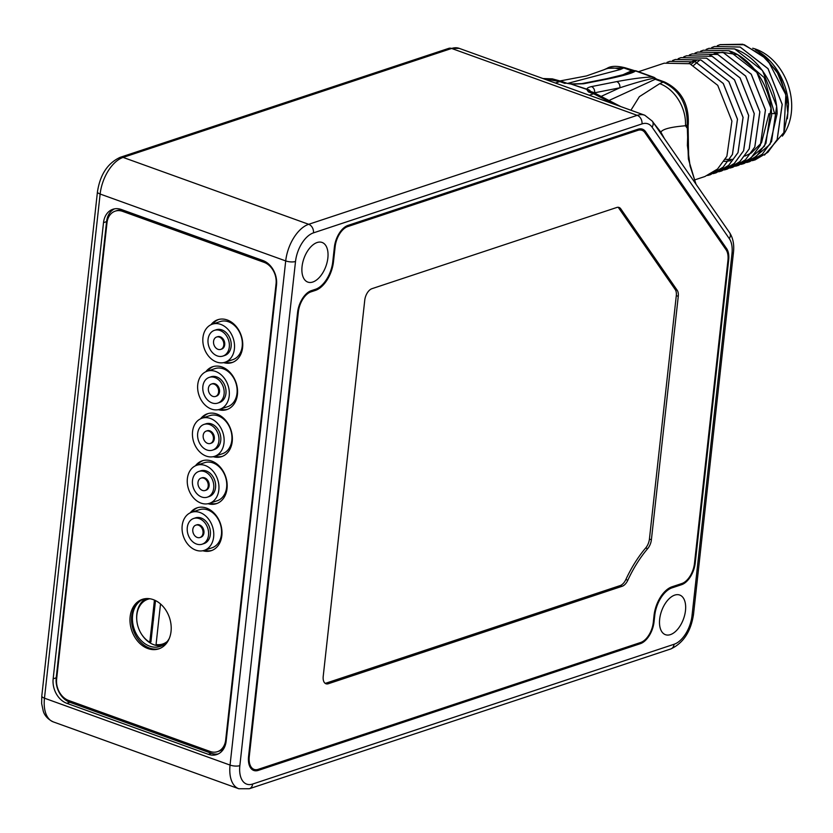 <?xml version="1.0" encoding="UTF-8"?>
<svg xmlns="http://www.w3.org/2000/svg" width="833" height="833" viewBox="0 0 833 833"><rect width="100%" height="100%" fill="white"/><g stroke="black" fill="none" stroke-linecap="round" stroke-linejoin="round"><path stroke-width="1.25" d="M302.056 266.56A21.064 11.652 109.8 0 0 307.814 282.095A21.064 11.652 109.8 0 0 327.858 258.001A21.064 11.652 109.8 0 0 322.1 242.455A21.064 11.652 109.8 0 0 302.056 266.56M659.674 619.148A21.064 11.652 109.8 0 0 665.432 634.684A21.064 11.652 109.8 0 0 685.486 610.589A21.064 11.652 109.8 0 0 679.728 595.043A21.064 11.652 109.8 0 0 659.674 619.148M681.592 584.693A19.065 10.548 -70.2 0 0 695.243 562.952L728.667 260.146A19.065 10.548 -70.2 0 0 726.647 248.64L645.637 131.729A19.065 10.548 -70.2 0 0 642.451 129.167A19.065 10.548 -70.2 0 0 637.963 129.23L348.027 225.389A19.065 10.548 -70.2 0 0 334.387 247.13L332.763 261.812A24.074 13.318 109.8 0 1 315.53 289.27L311.23 290.696A19.065 10.548 -70.2 0 0 297.579 312.437L248.567 756.406A19.065 10.548 -70.2 0 0 253.773 770.463A19.065 10.548 -70.2 0 0 258.272 770.4L640.4 643.659A19.065 10.548 -70.2 0 0 654.04 621.918L654.769 615.337A24.074 13.318 109.8 0 1 672.012 587.869L681.592 584.693L680.02 584.131M276.514 284.99A20.065 15.327 -108.3 0 0 262.864 260.51L121.316 209.489A20.065 15.327 -108.3 0 0 112.924 209.26A20.065 15.327 -108.3 0 0 103.511 222.64L53.156 678.822A20.065 15.327 -108.3 0 0 66.796 703.302L208.344 754.323A20.065 15.327 -108.3 0 0 216.736 754.552A20.065 15.327 -108.3 0 0 226.149 741.172L276.514 284.99M114.496 208.854A20.065 15.327 -108.3 0 0 106.582 221.62L56.227 677.802A20.065 15.327 -108.3 0 0 69.878 702.292L211.415 753.303A20.065 15.327 -108.3 0 0 218.236 753.938M264.113 262.353L265.665 261.843L124.127 210.822A17.555 13.411 71.7 0 0 116.787 210.624L115.225 211.145A17.555 13.411 -108.3 0 0 106.988 222.848L56.634 679.03A17.555 13.411 -108.3 0 0 68.577 700.449L210.114 751.47A17.555 13.411 -108.3 0 0 217.455 751.668A17.555 13.411 -108.3 0 0 225.691 739.964L276.056 283.782A17.555 13.411 -108.3 0 0 264.113 262.353L122.566 211.343A17.555 13.411 -108.3 0 0 115.225 211.145M224.775 746.618A17.555 13.411 71.7 0 1 219.017 751.158L217.455 751.668M202.804 550.748A22.574 17.243 -108.3 0 0 211.249 550.686A22.574 17.243 -108.3 0 0 221.838 535.64A22.574 17.243 -108.3 0 0 214.893 513.982A22.574 17.243 -108.3 0 0 197.046 507.838A22.574 17.243 -108.3 0 0 190.236 512.836M208 503.715A22.574 17.243 -108.3 0 0 216.445 503.653A22.574 17.243 -108.3 0 0 227.034 488.607A22.574 17.243 -108.3 0 0 220.089 466.959A22.574 17.243 -108.3 0 0 202.232 460.805A22.574 17.243 -108.3 0 0 195.422 465.803M213.196 456.692A22.574 17.243 -108.3 0 0 221.64 456.63A22.574 17.243 -108.3 0 0 232.22 441.584A22.574 17.243 -108.3 0 0 225.274 419.926A22.574 17.243 -108.3 0 0 207.427 413.772A22.574 17.243 -108.3 0 0 200.618 418.77M218.381 409.659A22.574 17.243 -108.3 0 0 226.826 409.597A22.574 17.243 -108.3 0 0 237.415 394.55A22.574 17.243 -108.3 0 0 230.47 372.892A22.574 17.243 -108.3 0 0 212.623 366.749A22.574 17.243 -108.3 0 0 205.813 371.747M223.577 362.626A22.574 17.243 -108.3 0 0 232.022 362.574A22.574 17.243 -108.3 0 0 242.611 347.517A22.574 17.243 -108.3 0 0 235.666 325.87A22.574 17.243 -108.3 0 0 217.809 319.716A22.574 17.243 -108.3 0 0 210.999 324.714M130.146 616.722A26.083 19.93 -108.3 0 0 138.174 641.743A26.083 19.93 -108.3 0 0 158.801 648.855A26.083 19.93 -108.3 0 0 171.036 631.466A26.083 19.93 -108.3 0 0 163.008 606.434A26.083 19.93 -108.3 0 0 142.381 599.333A26.083 19.93 -108.3 0 0 130.146 616.722M204.522 550.28A22.574 17.243 -108.3 0 0 212.03 550.405M197.827 507.599A22.574 17.243 -108.3 0 0 191.892 512.191M221.432 534.411A20.065 15.327 71.7 0 1 212.03 547.791L204.22 550.374A20.065 15.327 71.7 0 1 188.352 544.907A20.065 15.327 71.7 0 1 182.177 525.665A20.065 15.327 -108.3 0 1 191.59 512.285L199.389 509.702A20.065 15.327 71.7 0 1 215.258 515.158A20.065 15.327 71.7 0 1 221.432 534.411M191.59 512.285A20.065 15.327 -108.3 0 1 207.459 517.751A20.065 15.327 -108.3 0 1 213.633 537.004A20.065 15.327 71.7 0 1 204.22 550.374M210.364 534.547A13.547 10.35 -108.3 0 0 206.199 521.552A13.547 10.35 -108.3 0 0 195.484 517.866L193.641 518.48A13.547 10.35 -108.3 0 0 187.29 527.508A13.547 10.35 71.7 0 0 191.455 540.502A13.547 10.35 71.7 0 0 202.169 544.188L204.012 543.574A13.547 10.35 71.7 0 0 210.364 534.547M193.641 518.48A13.547 10.35 -108.3 0 1 204.356 522.166A13.547 10.35 -108.3 0 1 208.521 535.161A13.547 10.35 71.7 0 1 202.169 544.188M199.962 537.524A6.518 4.988 71.7 0 1 194.797 535.744A6.518 4.988 71.7 0 1 192.798 529.486A6.518 4.988 -108.3 0 1 195.849 525.144A6.518 4.988 -108.3 0 1 201.013 526.914A6.518 4.988 -108.3 0 1 203.013 533.172A6.518 4.988 71.7 0 1 199.962 537.524L200.878 537.212A6.518 4.988 71.7 0 0 203.939 532.87A6.518 4.988 -108.3 0 0 201.93 526.612A6.518 4.988 -108.3 0 0 196.775 524.832A6.518 4.988 -108.3 0 0 196.328 525.019M209.718 503.247A22.574 17.243 -108.3 0 0 217.215 503.371M203.023 460.576A22.574 17.243 -108.3 0 0 197.088 465.158M204.585 462.669A20.065 15.327 71.7 0 1 220.453 468.136A20.065 15.327 71.7 0 1 226.628 487.378A20.065 15.327 71.7 0 1 217.215 500.758L209.416 503.351A20.065 15.327 -108.3 0 0 218.829 489.971A20.065 15.327 71.7 0 0 212.654 470.718A20.065 15.327 71.7 0 0 196.786 465.262L204.585 462.669M209.416 503.351A20.065 15.327 -108.3 0 1 193.548 497.884A20.065 15.327 -108.3 0 1 187.373 478.631A20.065 15.327 71.7 0 1 196.786 465.262M209.208 496.551A13.547 10.35 -108.3 0 0 215.56 487.513A13.547 10.35 71.7 0 0 211.395 474.529A13.547 10.35 71.7 0 0 200.68 470.832L198.837 471.447A13.547 10.35 71.7 0 1 209.552 475.133A13.547 10.35 71.7 0 1 213.717 488.128A13.547 10.35 -108.3 0 1 207.365 497.155L209.208 496.551M207.365 497.155A13.547 10.35 -108.3 0 1 196.65 493.469A13.547 10.35 -108.3 0 1 192.485 480.474A13.547 10.35 71.7 0 1 198.837 471.447M205.605 490.314A6.518 4.988 -108.3 0 0 206.074 490.189A6.518 4.988 -108.3 0 0 209.135 485.837A6.518 4.988 71.7 0 0 207.125 479.579A6.518 4.988 71.7 0 0 201.971 477.809A6.518 4.988 71.7 0 0 201.513 477.986M205.147 490.491A6.518 4.988 -108.3 0 1 199.993 488.711A6.518 4.988 -108.3 0 1 197.983 482.463A6.518 4.988 71.7 0 1 201.045 478.111A6.518 4.988 71.7 0 1 206.199 479.891A6.518 4.988 71.7 0 1 208.208 486.149A6.518 4.988 -108.3 0 1 205.147 490.491L206.074 490.189M214.914 456.213A22.574 17.243 -108.3 0 0 222.411 456.349M208.219 413.543A22.574 17.243 -108.3 0 0 202.273 418.124M209.781 415.636A20.065 15.327 71.7 0 1 225.649 421.102A20.065 15.327 71.7 0 1 231.824 440.355A20.065 15.327 71.7 0 1 222.411 453.725L214.602 456.317A20.065 15.327 -108.3 0 0 224.015 442.937A20.065 15.327 71.7 0 0 217.84 423.695A20.065 15.327 71.7 0 0 201.971 418.228L209.781 415.636M214.602 456.317A20.065 15.327 -108.3 0 1 198.733 450.851A20.065 15.327 -108.3 0 1 192.558 431.609A20.065 15.327 71.7 0 1 201.971 418.228M214.393 449.518A13.547 10.35 -108.3 0 0 220.745 440.49A13.547 10.35 71.7 0 0 216.58 427.496A13.547 10.35 71.7 0 0 205.866 423.81L204.023 424.413A13.547 10.35 71.7 0 1 214.737 428.11A13.547 10.35 71.7 0 1 218.902 441.094A13.547 10.35 -108.3 0 1 212.55 450.132L214.393 449.518M212.55 450.132A13.547 10.35 -108.3 0 1 201.846 446.436A13.547 10.35 -108.3 0 1 197.671 433.441A13.547 10.35 71.7 0 1 204.023 424.413M210.791 443.281A6.518 4.988 -108.3 0 0 211.27 443.156A6.518 4.988 -108.3 0 0 214.32 438.804A6.518 4.988 71.7 0 0 212.321 432.556A6.518 4.988 71.7 0 0 207.157 430.776A6.518 4.988 71.7 0 0 206.709 430.963M210.343 443.458A6.518 4.988 -108.3 0 1 205.189 441.688A6.518 4.988 -108.3 0 1 203.179 435.43A6.518 4.988 71.7 0 1 206.24 431.077A6.518 4.988 71.7 0 1 211.395 432.858A6.518 4.988 71.7 0 1 213.404 439.116A6.518 4.988 -108.3 0 1 210.343 443.458L211.27 443.156M220.099 409.19A22.574 17.243 -108.3 0 0 227.607 409.315M213.404 366.51A22.574 17.243 -108.3 0 0 207.469 371.101M214.966 368.613A20.065 15.327 71.7 0 1 230.835 374.079A20.065 15.327 71.7 0 1 237.009 393.322A20.065 15.327 71.7 0 1 227.596 406.702L219.797 409.284A20.065 15.327 -108.3 0 0 229.21 395.914A20.065 15.327 71.7 0 0 223.036 376.662A20.065 15.327 71.7 0 0 207.167 371.195L214.966 368.613M219.797 409.284A20.065 15.327 -108.3 0 1 203.929 403.828A20.065 15.327 -108.3 0 1 197.754 384.575A20.065 15.327 71.7 0 1 207.167 371.195M219.589 402.485A13.547 10.35 -108.3 0 0 225.941 393.457A13.547 10.35 71.7 0 0 221.776 380.462A13.547 10.35 71.7 0 0 211.061 376.776L209.218 377.391A13.547 10.35 71.7 0 1 219.933 381.077A13.547 10.35 71.7 0 1 224.098 394.071A13.547 10.35 -108.3 0 1 217.746 403.099L219.589 402.485M217.746 403.099A13.547 10.35 -108.3 0 1 207.032 399.413A13.547 10.35 -108.3 0 1 202.867 386.418A13.547 10.35 71.7 0 1 209.218 377.391M215.986 396.248A6.518 4.988 -108.3 0 0 216.455 396.123A6.518 4.988 -108.3 0 0 219.516 391.781A6.518 4.988 71.7 0 0 217.507 385.523A6.518 4.988 71.7 0 0 212.353 383.742A6.518 4.988 71.7 0 0 211.905 383.93M215.539 396.435A6.518 4.988 -108.3 0 1 210.374 394.655A6.518 4.988 -108.3 0 1 208.375 388.397A6.518 4.988 71.7 0 1 211.426 384.055A6.518 4.988 71.7 0 1 216.59 385.825A6.518 4.988 71.7 0 1 218.59 392.083A6.518 4.988 -108.3 0 1 215.539 396.435L216.455 396.123M225.295 362.157A22.574 17.243 -108.3 0 0 232.792 362.282M218.6 319.487A22.574 17.243 -108.3 0 0 212.665 324.068M220.162 321.58A20.065 15.327 71.7 0 1 236.031 327.046A20.065 15.327 71.7 0 1 242.205 346.289A20.065 15.327 71.7 0 1 232.792 359.669L224.993 362.261A20.065 15.327 -108.3 0 0 234.406 348.881A20.065 15.327 71.7 0 0 228.232 329.629A20.065 15.327 71.7 0 0 212.363 324.172L220.162 321.58M224.993 362.261A20.065 15.327 -108.3 0 1 209.125 356.795A20.065 15.327 -108.3 0 1 202.95 337.542A20.065 15.327 71.7 0 1 212.363 324.172M224.785 355.462A13.547 10.35 -108.3 0 0 231.137 346.424A13.547 10.35 71.7 0 0 226.961 333.439A13.547 10.35 71.7 0 0 216.257 329.743L214.414 330.357A13.547 10.35 71.7 0 1 225.118 334.043A13.547 10.35 71.7 0 1 229.294 347.038A13.547 10.35 -108.3 0 1 222.942 356.066L224.785 355.462M222.942 356.066A13.547 10.35 -108.3 0 1 212.228 352.38A13.547 10.35 -108.3 0 1 208.063 339.385A13.547 10.35 71.7 0 1 214.414 330.357M221.182 349.225A6.518 4.988 -108.3 0 0 221.651 349.1A6.518 4.988 -108.3 0 0 224.712 344.747A6.518 4.988 71.7 0 0 222.703 338.49A6.518 4.988 71.7 0 0 217.538 336.719A6.518 4.988 71.7 0 0 217.09 336.896M220.724 349.402A6.518 4.988 -108.3 0 1 215.57 347.621A6.518 4.988 -108.3 0 1 213.56 341.374A6.518 4.988 71.7 0 1 216.622 337.021A6.518 4.988 71.7 0 1 221.776 338.802A6.518 4.988 71.7 0 1 223.785 345.06A6.518 4.988 -108.3 0 1 220.724 349.402L221.651 349.1M143.161 599.094A26.083 19.93 -108.3 0 0 131.708 616.212A26.083 19.93 -108.3 0 0 159.572 648.574M144.401 598.812A25.084 19.159 -108.3 0 0 144.359 598.833A25.084 19.159 -108.3 0 0 132.614 622.084A25.084 19.159 -108.3 0 0 149.659 646.148A25.084 19.159 -108.3 0 0 160.144 646.439A25.084 19.159 -108.3 0 0 169.307 638.39M145.931 598.604A25.084 19.159 -108.3 0 0 136.737 619.565M141.641 634.371A25.084 19.159 -108.3 0 0 153.886 644.752A25.084 19.159 -108.3 0 0 162.206 645.575M166.267 642.566A23.574 18.014 71.7 0 1 163.903 643.617L162.747 643.992A23.574 18.014 -108.3 0 0 167.194 641.545M149.836 598.75A23.574 18.014 -108.3 0 0 147.899 599.239L149.055 598.854A23.574 18.014 71.7 0 1 149.534 598.708M155.5 600.583L150.929 641.879L149.773 642.264A23.574 18.014 -108.3 0 1 136.716 619.127A23.574 18.014 -108.3 0 1 147.899 599.239M160.509 603.967L156.063 644.534A23.574 18.014 -108.3 0 0 162.747 643.992M153.491 620.158L152.231 620.575L149.773 642.264M154.428 600.093L152.231 620.575M614.15 104.198L593.585 93.765L589.223 95.212M555.403 83.019L559.776 81.572L543.168 78.614M694.295 180.043L704.895 176.523L717.557 169.005L726.876 156.302L731.915 121.087L717.723 85.341L689.859 63.725L664.203 63.183L638.463 71.721M667.004 62.371L669.732 61.35L695.388 61.892L723.252 83.508L737.444 119.254L732.405 154.459L723.086 167.173L710.424 174.691L707.623 175.492M669.732 61.35L695.451 61.871L723.315 83.487L737.507 119.234L732.467 154.438L723.148 167.152L710.424 174.691M636.412 70.982A5.019 2.77 109.8 0 0 635.506 70.93L652.624 77.094A5.019 2.77 -70.2 0 1 653.541 77.157L636.412 70.982A5.019 5.019 0 0 0 633.882 70.753L634.673 70.774M688.1 125.793L688.672 158.551M664.526 138.767L660.881 132.176C662.443 129.146 670.648 127.001 685.486 125.752L686.923 127.813A5.019 1.666 6.3 0 0 687.975 126.949L687.381 145.66M630.914 110.237L639.38 96.659L659.715 83.654A35.111 25.708 65.4 0 1 685.486 125.752L687.235 124.95L688.37 158.957L695.888 184.031M660.6 133.093A10.038 3.363 -25.6 0 0 660.881 132.176L653.52 122.868M590.316 91.338L588.473 91.922A10.038 5.55 -70.2 0 1 590.836 91.89L595.949 93.733A10.038 5.55 -70.2 0 0 593.585 93.765L588.473 91.922L586.984 89.808A5.019 4.634 154.6 0 1 590.316 91.338L590.462 91.422A5.019 4.8 161.8 0 0 587.182 89.537L570.917 84.018L587.098 89.246C586.713 88.277 588.171 87.392 591.461 86.601A5.019 3.967 -101.2 0 1 594.606 92.796L590.462 91.422M571.563 83.789L572.531 83.894A5.019 1.166 95.7 0 1 572.823 84.102L571.813 83.998A5.019 1.02 96.1 0 0 571.563 83.789L570.761 83.717A5.019 0.541 94.1 0 1 570.917 84.018L567.252 83.383A10.038 5.55 109.8 0 0 567.252 83.383A10.038 5.55 109.8 0 0 564.889 83.415L559.776 81.572A10.038 5.55 -70.2 0 1 562.14 81.54L552.321 78.864L542.929 78.531M572.823 84.102L583.6 83.769L608.84 78.781C624.625 75.449 633.496 72.835 635.475 70.94L625.229 67.817A5.019 2.77 -70.2 0 0 623.771 67.931L607.08 68.337L604.008 69.743A35.111 25.708 -114.6 0 1 620.398 69.483L567.512 83.425M572.531 83.894L581.84 83.623A5.019 3.967 78.8 0 1 583.6 83.769M581.84 83.623L607.08 78.635L626.041 73.981L633.288 70.94L635.475 70.94M622.084 75.147L631.633 70.774A5.019 3.676 -114.6 0 0 633.288 70.94L633.569 70.826A5.019 3.832 -108.3 0 1 631.903 70.659A5.019 2.77 109.8 0 0 631.633 70.774L623.771 67.931L620.398 69.483M607.08 78.635A5.019 3.967 78.8 0 1 608.84 78.781M609.891 100.075L655.227 79.27A5.019 2.77 -70.2 0 1 655.498 79.166A5.019 3.832 71.7 0 1 653.926 78.167L652.562 77.105C645.2 77.052 633.257 78.552 616.701 81.613L591.461 86.601M590.826 91.88A5.019 3.884 145.3 0 1 590.68 91.609A5.019 4.811 167.3 0 0 587.098 89.246M659.715 83.654L663.089 82.103A5.019 2.77 -70.2 0 1 664.547 81.988C681.092 89.964 689.006 103.99 688.287 124.086L688.287 124.086A5.019 1.666 6.3 0 1 687.235 124.95C687.641 104.333 679.593 90.047 663.089 82.103L655.227 79.27A5.019 3.676 65.4 0 1 653.624 78.271C645.981 79.781 634.715 82.956 619.846 87.809A5.019 3.967 -101.2 0 0 616.701 81.613M721.67 170.963L734.331 163.445L743.65 150.731L748.69 115.527L734.498 79.781L706.634 58.164L680.967 57.623L678.187 58.664M672.595 60.517L675.324 59.497L700.98 60.038L728.844 81.655L743.036 117.401L737.996 152.606L728.677 165.319L716.078 172.816L728.74 165.298L738.059 152.585L743.098 117.38L728.906 81.634L701.042 60.018L675.386 59.476M680.915 57.644L706.571 58.185L734.435 79.801L748.628 115.548L743.588 150.752L734.269 163.466L721.607 170.984L718.796 171.785M732.79 167.277L745.504 159.738L754.823 147.024L759.873 111.82L745.681 76.063L717.817 54.447L692.15 53.916L717.754 54.468L745.618 76.084L759.811 111.83L754.771 147.045L745.452 159.759L732.79 167.277L729.979 168.079M727.209 169.12L739.923 161.592L749.242 148.878L754.281 113.673L740.089 77.917L712.225 56.311L686.559 55.769L712.163 56.332L740.027 77.938L754.219 113.694L749.179 148.899L739.86 161.612L727.261 169.109M700.147 59.757L693.774 65.276M725.293 159.27L729.521 159.54M729.573 159.54L733.279 159.311M697.231 59.976L694.597 61.58M694.555 61.611L691.182 64.203M723.981 161.394L728.479 161.05M728.531 161.04L730.624 160.654M694.316 60.528L693.046 61.111M692.994 61.132L689.006 63.433M743.984 163.56L764.507 146.139L771.618 115.495C771.379 87.6 752.241 58.248 729 50.74L703.271 50.219L728.937 50.761L756.801 72.377L770.994 108.123L765.944 143.338L756.624 156.052L743.963 163.57L741.162 164.361M738.434 165.403L751.095 157.885L760.414 145.171L765.465 109.956L751.272 74.21L723.408 52.594L697.742 52.052M689.36 54.957L692.088 53.937M694.951 53.104L697.679 52.073L723.346 52.614L751.21 74.231L765.402 109.977L760.362 145.192L751.033 157.906L738.371 165.423L735.57 166.215M700.543 51.25L703.271 50.219M706.134 49.397L708.862 48.366L734.529 48.908C757.77 56.415 776.908 85.768 777.147 113.663L770.036 144.307L749.554 161.717L746.753 162.508M749.554 161.717L762.278 154.167L771.597 141.464L776.648 106.249L762.455 70.503L734.581 48.887L708.893 48.356M774.607 113.642L764.173 77.573L737.642 54.728M737.372 54.624L722.461 52.281M722.357 52.292L714.953 53.562M714.881 53.583L709.82 55.54M744.869 156.083L751.293 152.991M751.376 152.939L761.383 142.953M761.529 142.724L768.994 113.59M767.349 59.424L785.842 94.743L783.863 132.562L787.831 112.986L785.529 92.567L777.481 72.95L764.6 56.675A60.195 45.992 71.7 0 1 767.349 59.424L744.317 44.743L720.045 44.659L717.317 45.69M720.139 44.628L742.734 44.243L764.6 56.675M755.177 159.853L767.87 152.314L777.189 139.611L782.229 104.396L768.047 68.65L740.173 47.033L714.516 46.492L740.12 47.054L767.984 68.67L782.177 104.417L777.127 139.632L767.807 152.335L755.146 159.863L752.345 160.654M711.726 47.543L714.454 46.513M783.863 132.562L764.486 155.084M759.102 51.927A55.853 42.67 71.7 0 1 759.373 52.094A55.853 42.67 71.7 0 1 788.518 104.281L779.376 74.002L758.821 51.75L755.406 49.751M788.518 104.281L787.372 118.755M752.72 48.231A51.917 39.672 -108.3 0 1 791.35 112.59A51.917 39.672 71.7 0 1 782.343 136.133M716.016 172.837L713.204 173.639M683.768 56.811L686.496 55.79M724.387 169.932L727.199 169.13M637.849 130.354L347.725 226.576A17.555 9.715 109.8 0 0 335.158 246.61L333.481 261.749A25.084 13.869 -70.2 0 1 315.53 290.363L310.917 291.883A17.555 9.715 109.8 0 0 298.349 311.917L249.275 756.437A17.555 9.715 109.8 0 0 254.075 769.39A17.555 9.715 109.8 0 0 258.209 769.338L640.712 642.472A17.555 9.715 109.8 0 0 653.28 622.449L654.051 615.389A25.084 13.869 -70.2 0 1 672.012 586.786L681.904 583.506A17.555 9.715 109.8 0 0 694.472 563.472L727.938 260.365A17.555 9.715 109.8 0 0 726.074 249.775L644.919 132.655A17.555 9.715 109.8 0 0 641.993 130.302A17.555 9.715 109.8 0 0 637.849 130.354L636.287 129.792M622.178 586.276L328.327 683.737A10.038 5.55 -70.2 0 1 325.963 683.768A10.038 5.55 -70.2 0 1 323.214 676.365L364.76 300.13A10.038 5.55 -70.2 0 1 371.935 288.687L616.722 207.5A10.038 5.55 -70.2 0 1 619.086 207.469A10.038 5.55 -70.2 0 1 620.762 208.812L677.208 290.28A10.038 5.55 -70.2 0 1 678.27 296.34L651.396 539.774A10.038 5.55 -70.2 0 1 647.668 548.655A90.297 49.938 109.8 0 0 627.832 580.216A10.038 5.55 -70.2 0 1 622.178 586.276L620.21 585.568A10.038 5.55 109.8 0 0 625.864 579.508A90.297 49.938 -70.2 0 1 645.7 547.958A10.038 5.55 109.8 0 0 649.428 539.066L676.302 295.632A10.038 5.55 109.8 0 0 675.24 289.572L618.794 208.104A10.038 5.55 109.8 0 0 618.044 207.282M325.037 683.247A10.038 5.55 109.8 0 0 326.359 683.029L620.21 585.568M120.181 157.333A7.018 5.362 71.7 0 1 123.117 157.416L451.642 48.46A32.102 17.753 -70.2 0 1 459.202 48.356L448.706 48.376A7.018 5.362 71.7 0 1 451.642 48.46L637.214 115.339L308.689 224.296L123.117 157.416A32.102 17.753 -70.2 0 0 100.137 194.037L44.472 698.189A32.102 17.753 -70.2 0 0 53.25 721.878C44.774 717.879 43.462 711.528 43.316 711.372L41.65 703.593L41.796 695.992A7.018 2.332 6.3 0 0 44.472 698.189L230.054 765.079A32.102 17.753 109.8 0 0 238.821 788.757L249.327 788.736L670.773 648.959C683.268 643.159 690.849 631.664 693.504 614.452L733.457 252.566C734.342 244.631 733.05 237.999 729.583 232.657L652.364 121.212L644.784 115.235A32.102 17.753 109.8 0 0 637.214 115.339A7.018 5.362 -108.3 0 1 641.993 123.909L313.468 232.865A7.018 5.362 -108.3 0 0 308.689 224.296A32.102 17.753 109.8 0 0 285.709 260.916L100.137 194.037A7.018 2.332 6.3 0 1 97.451 191.84C100.106 174.628 107.676 163.122 120.181 157.333L448.706 48.376M313.468 232.865A25.084 13.869 109.8 0 0 295.517 261.479A7.018 2.332 -173.7 0 1 285.709 260.916L230.054 765.079A7.018 2.332 -173.7 0 0 239.852 765.631A25.084 13.869 109.8 0 0 252.618 784.051L674.064 644.273A25.084 13.869 109.8 0 0 692.025 615.67L731.978 253.773A25.084 13.869 109.8 0 0 729.312 238.644L652.093 127.189A25.084 13.869 109.8 0 0 641.993 123.909M295.517 261.479L239.852 765.631M252.618 784.051A7.018 5.362 71.7 0 1 249.327 788.736M674.064 644.273A7.018 5.362 71.7 0 1 670.773 648.959M692.025 615.67A7.018 2.332 6.3 0 0 693.504 614.452M731.978 253.773A7.018 2.332 6.3 0 0 733.457 252.566M729.312 238.644A7.018 5.446 -34.7 0 0 729.583 232.657M652.093 127.189A7.018 5.446 -34.7 0 0 652.364 121.212M208.344 754.323L211.415 753.303M66.796 703.302L69.878 702.292M53.156 678.822L56.227 677.802M103.511 222.64L106.582 221.62M122.566 211.343L124.127 210.822M276.056 283.782L276.618 283.595M225.691 739.964L226.305 739.766M631.903 70.659L633.09 70.649M653.541 77.157A5.019 5.019 0 0 1 655.3 78.25L653.926 78.167A5.019 3.353 -94.8 0 0 652.624 77.094L652.562 77.105M601.801 96.087L619.846 87.809L594.606 92.796L595.022 93.39M655.3 78.25L656.675 79.145L655.498 79.166M664.547 81.988L656.675 79.145M777.147 113.663L771.545 113.611M672.012 587.869L670.575 587.359M695.243 562.952L694.555 562.702M728.667 260.146L727.98 259.896M347.725 226.576L346.393 226.097M298.349 311.917L297.673 311.667M310.917 291.883L309.584 291.404M258.272 770.4L256.335 769.702M640.4 643.659L638.828 643.097M654.04 621.918L653.364 621.678M248.588 756.187L249.275 756.437M315.53 290.363L313.958 289.79M333.481 261.749L332.794 261.5M335.158 246.61L334.481 246.36M647.668 548.655L645.7 547.958M627.832 580.216L625.864 579.508M328.327 683.737L326.359 683.029M620.762 208.812L618.794 208.104M677.208 290.28L675.24 289.572M678.27 296.34L676.302 295.632M651.396 539.774L649.428 539.066M654.769 615.337L654.092 615.087M645.637 131.729L642.961 130.76M726.647 248.64L724.835 247.984M41.796 695.992L97.451 191.84M644.784 115.235L459.202 48.356M238.821 788.757L53.25 721.878M195.849 525.144L196.775 524.832M201.045 478.111L201.971 477.809M206.24 431.077L207.157 430.776M211.426 384.055L212.353 383.742M216.622 337.021L217.538 336.719M696.044 184.26L690.078 166.006L687.371 145.254M620.835 106.603L595.949 93.733M567.252 83.383L562.14 81.54M560.255 80.895L586.515 75.928L604.008 69.743M607.08 68.337C610.849 65.89 616.899 65.713 625.229 67.817M687.975 126.949L688.287 124.086M570.761 83.717L567.325 83.404M759.373 52.094L758.821 51.75M254.075 769.39L250.816 768.213M641.993 130.302L638.547 129.063"/></g></svg>
